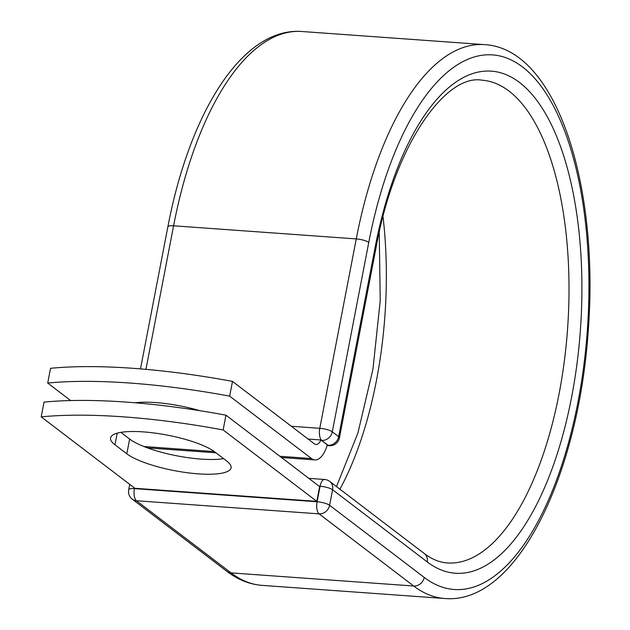 <?xml version="1.0" encoding="UTF-8"?>
<svg xmlns="http://www.w3.org/2000/svg" width="630" height="630" viewBox="0 0 630 630"><rect width="100%" height="100%" fill="white"/><g stroke="black" fill="none" stroke-linecap="round" stroke-linejoin="round"><path stroke-width="0.94" d="M143.293 431.889A55.338 13.458 -169.1 0 0 110.557 437.897A55.338 13.458 -169.1 0 0 114.967 444.772L126.811 453.797A55.338 13.458 -169.1 0 0 186.511 472.626A55.338 13.458 -169.1 0 0 231.068 467.854A55.338 13.458 -169.1 0 0 226.658 460.979L214.814 451.946A55.338 13.458 -169.1 0 0 143.293 431.889M135.198 402.791A55.338 13.458 10.9 0 1 155.72 402.594A55.338 13.458 10.9 0 1 199.962 410.713M70.647 400.554L47.707 383.064A241.999 58.858 -169.1 0 1 229.651 396.144L311.519 458.561A30.201 12.876 94.1 0 0 314.89 459.924A30.201 12.876 94.1 0 0 327.34 444.898L321.426 440.386A9.678 4.127 -85.9 0 1 320.985 439.976L308.117 439.055M47.707 383.064L50.55 368.314A241.999 58.858 10.9 0 1 232.494 381.394L314.354 443.811A14.71 6.276 94.1 0 0 316 444.473A14.71 6.276 94.1 0 0 320.985 439.976M229.651 396.144L232.494 381.394M225.981 415.194L319.638 486.604L316.795 501.354L134.859 488.281L41.202 416.871L44.037 402.121A241.999 58.858 10.9 0 1 225.981 415.194L223.138 429.951A241.999 58.858 10.9 0 0 41.202 416.871M120.873 432.361L129.646 439.047A55.338 13.458 -169.1 0 0 173.612 455.167A55.338 13.458 -169.1 0 0 223.595 458.64M316.795 501.354L223.138 429.951M117.204 433.149L114.967 444.772M143.876 446.512L214.318 451.576M279.877 456.285L311.519 458.561M327.246 445.197L328.151 445.26L321.426 440.386M375.126 247.283A251.677 107.32 94.1 0 1 519.537 82.483A251.677 107.32 94.1 0 1 571.623 397.105A251.677 107.32 94.1 0 1 427.211 561.905A9.678 8.434 127.3 0 0 424.352 553.581L329.726 481.43A9.678 8.434 127.3 0 1 332.585 489.754L329.6 505.276A9.678 8.434 127.3 0 1 319.087 513.867L413.713 586.018L231.045 572.89A277.649 118.393 94.1 0 0 262.064 585.372L444.733 598.5A277.649 118.393 94.1 0 1 413.713 586.018A9.678 8.434 127.3 0 0 424.226 577.427A267.97 114.266 94.1 0 0 577.986 401.956A267.97 114.266 94.1 0 0 522.522 66.961A267.97 114.266 94.1 0 0 368.763 242.432A9.678 2.355 -169.1 0 0 356.257 238.92L319.78 428.313A9.678 2.355 10.9 0 1 332.293 431.818L338.656 436.669A9.678 2.355 10.9 0 1 339.428 437.874L375.897 248.488A9.678 2.355 -169.1 0 0 375.126 247.283L338.656 436.669A9.678 8.434 -52.7 0 1 328.151 445.26A9.678 4.127 -85.9 0 0 329.23 445.701A9.678 9.678 0 0 0 339.428 437.874M368.763 242.432L332.293 431.818A9.678 8.434 -52.7 0 1 321.788 440.409A9.678 4.127 -85.9 0 1 319.78 428.313L291.351 426.266M444.733 598.5C516.466 604.847 578.364 476.359 588.262 330.561C599.366 184.771 556.487 48.604 484.549 44.628A277.649 118.393 94.1 0 0 356.257 238.92L173.589 225.792L145.939 369.353M139.577 402.389L139.435 403.153M167.856 226.847C189.685 112.329 242.526 27.082 301.88 31.5A277.649 118.393 94.1 0 0 173.589 225.792A9.678 2.355 -169.1 0 0 167.856 226.847L140.506 368.889M134.536 488.037L134.418 488.636L317.087 501.771A9.678 4.127 -85.9 0 0 319.087 513.867L136.419 500.74L231.045 572.89A9.678 8.434 127.3 0 1 226.957 571.363C237.849 579.71 249.551 584.38 262.064 585.372M339.916 489.203A241.999 103.194 94.1 0 0 383.04 216.862M424.352 553.581C432.03 559.346 439.677 562.464 447.292 562.937A241.999 103.194 94.1 0 0 567.567 328.962A241.999 103.194 94.1 0 0 481.989 80.191C445.82 73.623 394.262 144.924 375.897 248.488M427.211 561.905L332.585 489.754A9.678 2.355 -169.1 0 0 320.072 486.25L319.071 486.179M424.226 577.427L329.6 505.276A9.678 2.355 -169.1 0 0 317.087 501.771L320.072 486.25A9.678 4.127 -85.9 0 1 324.544 479.477A9.678 9.678 0 0 1 329.726 481.43M129.717 484.36L128.693 489.691A9.678 2.355 -169.1 0 1 134.418 488.636A9.678 4.127 -85.9 0 0 136.419 500.74A9.678 8.434 127.3 0 1 132.324 499.22L226.957 571.363M129.646 439.047L126.811 453.797M147.475 447.891L215.948 452.805M281.492 457.522L314.89 459.924M301.88 31.5L484.549 44.628M336.483 486.588L357.911 433.015L372.928 369.274L380.236 300.589L379.236 232.509M327.135 445.544L329.23 445.701M308.802 478.343L324.544 479.477M128.693 489.691A9.678 9.678 0 0 0 132.324 499.22"/></g></svg>
